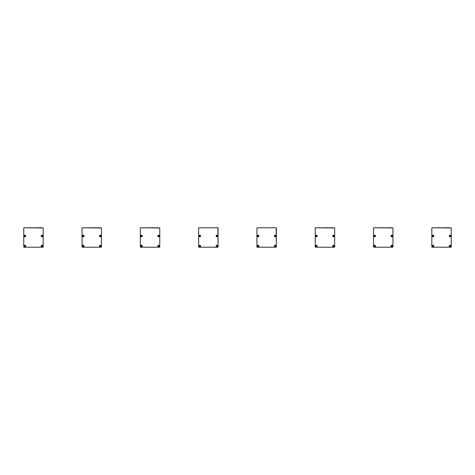 <?xml version="1.0" encoding="UTF-8"?>
<svg xmlns="http://www.w3.org/2000/svg" width="475" height="475" viewBox="0 0 475 475"><rect width="100%" height="100%" fill="white"/><g stroke="black" fill="none" stroke-linecap="round" stroke-linejoin="round"><path stroke-width="0.71" d="M26.452 247.214L23.75 247.024L23.75 227.976L24.647 227.786M40.482 247.214L43.183 247.024L43.183 227.976L43.183 247.024L43.183 227.976L23.946 227.786L42.287 227.786M24.872 235.653L24.647 236.039L25.157 236.146L25.157 235.743L24.718 235.743L24.866 236.235L25.217 235.861L24.718 235.743M41.711 235.843L42.168 236.194L42.228 235.754L41.717 235.843L42.043 236.235L42.293 235.915L41.824 235.707M42.988 247.214L23.946 247.214L42.988 247.214M23.75 247.024L23.75 227.976L23.75 247.024M41.812 245.812L41.883 246.329L42.281 246.139L41.717 245.961M24.878 245.753L24.647 246.133L25.151 246.258L24.724 245.842M24.195 246.038A0.736 0.736 0 0 1 25.317 245.415A0.736 0.736 0 0 1 25.294 246.697A0.736 0.736 0 0 1 24.195 246.038M24.195 235.944A0.736 0.736 0 0 1 25.306 235.303A0.736 0.736 0 0 1 25.306 236.586A0.736 0.736 0 0 1 24.195 235.944M41.313 236.229A0.736 0.736 0 0 1 42.091 235.214A0.736 0.736 0 0 1 42.584 236.396A0.736 0.736 0 0 1 41.313 236.229M41.39 245.628A0.736 0.736 0 0 1 42.667 245.735A0.736 0.736 0 0 1 41.931 246.786A0.736 0.736 0 0 1 41.39 245.628M41.2 235.944A0.796 0.796 0 0 0 42.394 236.633A0.796 0.796 0 0 0 42.394 235.256A0.796 0.796 0 0 0 41.2 235.944M24.136 235.944A0.796 0.796 0 0 0 25.335 236.633A0.796 0.796 0 0 0 25.335 235.256A0.796 0.796 0 0 0 24.136 235.944M24.136 246.05A0.796 0.796 0 0 0 25.335 246.739A0.796 0.796 0 0 0 25.335 245.361A0.796 0.796 0 0 0 24.136 246.05M41.2 246.05A0.796 0.796 0 0 0 42.394 246.739A0.796 0.796 0 0 0 42.394 245.361A0.796 0.796 0 0 0 41.2 246.05M84.746 247.214L82.044 247.024L82.044 227.976L82.941 227.786M98.776 247.214L101.478 247.024L101.478 227.976L101.478 247.024L101.478 227.976L82.24 227.786L100.581 227.786M83.167 235.653L83.006 236.146L83.452 236.146L83.452 235.743L83.012 235.743L83.167 236.235L83.511 235.861L83.012 235.743M100.011 235.843L100.462 236.194L100.522 235.754L100.017 235.843L100.344 236.235L100.522 235.76L100.118 235.707M101.282 247.214L82.24 247.214L101.282 247.214M82.044 247.024L82.044 227.976L82.044 247.024M100.409 245.771L100.005 245.961L100.356 246.341L100.593 246.008L100.231 245.759L100.071 246.246L100.575 246.139L100.231 245.759M83.173 245.753L82.941 246.133L83.452 246.258L83.018 245.842M82.49 246.038A0.736 0.736 0 0 1 83.612 245.415A0.736 0.736 0 0 1 83.588 246.697A0.736 0.736 0 0 1 82.49 246.038M82.49 235.944A0.736 0.736 0 0 1 83.6 235.303A0.736 0.736 0 0 1 83.6 236.586A0.736 0.736 0 0 1 82.49 235.944M99.607 236.229A0.736 0.736 0 0 1 100.385 235.214A0.736 0.736 0 0 1 100.878 236.396A0.736 0.736 0 0 1 99.607 236.229M99.685 245.628A0.736 0.736 0 0 1 100.961 245.735A0.736 0.736 0 0 1 100.225 246.786A0.736 0.736 0 0 1 99.685 245.628M99.495 235.944A0.796 0.796 0 0 0 100.688 236.633A0.796 0.796 0 0 0 100.688 235.256A0.796 0.796 0 0 0 99.495 235.944M82.436 235.944A0.796 0.796 0 0 0 83.63 236.633A0.796 0.796 0 0 0 83.63 235.256A0.796 0.796 0 0 0 82.436 235.944M82.436 246.05A0.796 0.796 0 0 0 83.63 246.739A0.796 0.796 0 0 0 83.63 245.361A0.796 0.796 0 0 0 82.436 246.05M99.495 246.05A0.796 0.796 0 0 0 100.688 246.739A0.796 0.796 0 0 0 100.688 245.361A0.796 0.796 0 0 0 99.495 246.05M143.04 247.214L140.339 247.024L140.339 227.976L141.235 227.786M157.071 247.214L159.772 247.024L159.772 227.976L159.772 247.024L159.772 227.976L140.535 227.786L158.882 227.786M141.461 235.653L141.241 236.039L141.74 236.146L141.312 235.743M158.288 235.974L158.757 236.194L158.816 235.754L158.359 236.134M159.576 247.214L140.535 247.214L159.576 247.214M140.339 247.024L140.339 227.976L140.339 247.024M158.703 245.771L158.3 245.961L158.472 246.329L158.888 246.008L158.407 245.818L158.478 246.323L158.882 246.008L158.525 245.759M141.467 245.753L141.301 246.246L141.74 246.258L141.752 245.854L141.247 245.961L141.586 246.341L141.811 245.967L141.312 245.842M140.79 246.038A0.736 0.736 0 0 1 141.906 245.415A0.736 0.736 0 0 1 141.882 246.697A0.736 0.736 0 0 1 140.79 246.038M140.79 235.944A0.736 0.736 0 0 1 141.894 235.303A0.736 0.736 0 0 1 141.894 236.586A0.736 0.736 0 0 1 140.79 235.944M157.908 236.229A0.736 0.736 0 0 1 158.686 235.214A0.736 0.736 0 0 1 159.172 236.396A0.736 0.736 0 0 1 157.908 236.229M157.985 245.628A0.736 0.736 0 0 1 159.256 245.735A0.736 0.736 0 0 1 158.525 246.786A0.736 0.736 0 0 1 157.985 245.628M157.789 235.944A0.796 0.796 0 0 0 158.988 236.633A0.796 0.796 0 0 0 158.988 235.256A0.796 0.796 0 0 0 157.789 235.944M140.731 235.944A0.796 0.796 0 0 0 141.924 236.633A0.796 0.796 0 0 0 141.924 235.256A0.796 0.796 0 0 0 140.731 235.944M140.731 246.05A0.796 0.796 0 0 0 141.924 246.739A0.796 0.796 0 0 0 141.924 245.361A0.796 0.796 0 0 0 140.731 246.05M157.789 246.05A0.796 0.796 0 0 0 158.988 246.739A0.796 0.796 0 0 0 158.988 245.361A0.796 0.796 0 0 0 157.789 246.05M201.335 247.214L198.639 247.024L198.639 227.976L199.53 227.786M215.365 247.214L218.067 247.024L218.067 227.976L218.067 247.024L217.877 227.786L198.829 227.786L217.176 227.786M199.755 235.653L199.536 236.039L200.046 236.146L200.046 235.743L199.607 235.743L199.755 236.235L200.106 235.861L199.607 235.743M216.6 235.843L217.057 236.194L217.111 235.754L216.606 235.843L216.933 236.235L217.176 235.915L216.713 235.707M217.877 247.214L198.829 247.214L217.877 247.214M198.639 247.024L198.639 227.976L198.639 247.024M216.998 245.771L216.594 245.961L216.766 246.329L217.17 246.139L216.82 245.759L216.665 246.246L217.164 246.139L216.82 245.759M199.761 245.753L199.595 246.246L200.04 246.258L199.607 245.842M199.084 246.038A0.736 0.736 0 0 1 200.201 245.415A0.736 0.736 0 0 1 200.177 246.697A0.736 0.736 0 0 1 199.084 246.038M199.084 235.944A0.736 0.736 0 0 1 200.189 235.303A0.736 0.736 0 0 1 200.189 236.586A0.736 0.736 0 0 1 199.084 235.944M216.202 236.229A0.736 0.736 0 0 1 216.98 235.214A0.736 0.736 0 0 1 217.467 236.396A0.736 0.736 0 0 1 216.202 236.229M216.279 245.628A0.736 0.736 0 0 1 217.55 245.735A0.736 0.736 0 0 1 216.82 246.786A0.736 0.736 0 0 1 216.279 245.628M216.083 235.944A0.796 0.796 0 0 0 217.283 236.633A0.796 0.796 0 0 0 217.283 235.256A0.796 0.796 0 0 0 216.083 235.944M199.025 235.944A0.796 0.796 0 0 0 200.218 236.633A0.796 0.796 0 0 0 200.218 235.256A0.796 0.796 0 0 0 199.025 235.944M199.025 246.05A0.796 0.796 0 0 0 200.218 246.739A0.796 0.796 0 0 0 200.218 245.361A0.796 0.796 0 0 0 199.025 246.05M216.083 246.05A0.796 0.796 0 0 0 217.283 246.739A0.796 0.796 0 0 0 217.283 245.361A0.796 0.796 0 0 0 216.083 246.05M259.635 247.214L256.933 247.024L256.933 227.976L257.824 227.786M273.665 247.214L276.361 247.024L276.361 227.976L276.361 247.024L276.171 227.786L257.123 227.786L275.47 227.786M258.056 235.653L257.83 236.039L258.341 236.146L258.341 235.743L257.901 235.743L258.05 236.235L258.4 235.861L257.901 235.743M274.894 235.843L275.352 236.194L275.411 235.754L274.9 235.843L275.227 236.235L275.47 235.915L275.007 235.707M276.171 247.214L257.123 247.214L276.171 247.214M256.933 247.024L256.933 227.976L256.933 247.024M275.292 245.771L275.061 246.329L275.464 246.139L275.114 245.759L274.96 246.246L275.458 246.139L275.114 245.759M258.056 245.753L257.889 246.246L258.335 246.258L258.186 245.759L257.895 246.246L258.4 246.139L257.907 245.842M257.379 246.038A0.736 0.736 0 0 1 258.495 245.415A0.736 0.736 0 0 1 258.477 246.697A0.736 0.736 0 0 1 257.379 246.038M257.379 235.944A0.736 0.736 0 0 1 258.489 235.303A0.736 0.736 0 0 1 258.489 236.586A0.736 0.736 0 0 1 257.379 235.944M274.497 236.229A0.736 0.736 0 0 1 275.274 235.214A0.736 0.736 0 0 1 275.767 236.396A0.736 0.736 0 0 1 274.497 236.229M274.574 245.628A0.736 0.736 0 0 1 275.85 245.735A0.736 0.736 0 0 1 275.114 246.786A0.736 0.736 0 0 1 274.574 245.628M274.384 235.944A0.796 0.796 0 0 0 275.577 236.633A0.796 0.796 0 0 0 275.577 235.256A0.796 0.796 0 0 0 274.384 235.944M257.319 235.944A0.796 0.796 0 0 0 258.513 236.633A0.796 0.796 0 0 0 258.513 235.256A0.796 0.796 0 0 0 257.319 235.944M257.319 246.05A0.796 0.796 0 0 0 258.513 246.739A0.796 0.796 0 0 0 258.513 245.361A0.796 0.796 0 0 0 257.319 246.05M274.384 246.05A0.796 0.796 0 0 0 275.577 246.739A0.796 0.796 0 0 0 275.577 245.361A0.796 0.796 0 0 0 274.384 246.05M317.929 247.214L315.228 247.024L315.228 227.976L316.118 227.786M331.96 247.214L334.661 247.024L334.661 227.976L334.661 247.024L334.661 227.976L315.424 227.786L333.765 227.786M316.35 235.653L316.13 236.033L316.481 236.235L316.7 235.855L316.196 235.743L316.344 236.235L316.694 235.861L316.196 235.743M333.189 235.843L333.646 236.194L333.302 235.707M334.465 247.214L315.424 247.214L334.465 247.214M315.228 247.024L315.228 227.976L315.228 247.024M333.587 245.771L333.189 245.961L333.533 246.341L333.771 246.008L333.29 245.818L333.361 246.323L333.753 246.139L333.414 245.759M316.356 245.753L316.19 246.246L316.629 246.258L316.641 245.854L316.13 245.961L316.475 246.341L316.635 245.854L316.202 245.842M315.673 246.038A0.736 0.736 0 0 1 316.795 245.415A0.736 0.736 0 0 1 316.772 246.697A0.736 0.736 0 0 1 315.673 246.038M315.673 235.944A0.736 0.736 0 0 1 316.783 235.303A0.736 0.736 0 0 1 316.783 236.586A0.736 0.736 0 0 1 315.673 235.944M332.791 236.229A0.736 0.736 0 0 1 333.569 235.214A0.736 0.736 0 0 1 334.062 236.396A0.736 0.736 0 0 1 332.791 236.229M332.868 245.628A0.736 0.736 0 0 1 334.145 245.735A0.736 0.736 0 0 1 333.408 246.786A0.736 0.736 0 0 1 332.868 245.628M332.678 235.944A0.796 0.796 0 0 0 333.872 236.633A0.796 0.796 0 0 0 333.872 235.256A0.796 0.796 0 0 0 332.678 235.944M315.614 235.944A0.796 0.796 0 0 0 316.813 236.633A0.796 0.796 0 0 0 316.813 235.256A0.796 0.796 0 0 0 315.614 235.944M315.614 246.05A0.796 0.796 0 0 0 316.813 246.739A0.796 0.796 0 0 0 316.813 245.361A0.796 0.796 0 0 0 315.614 246.05M332.678 246.05A0.796 0.796 0 0 0 333.872 246.739A0.796 0.796 0 0 0 333.872 245.361A0.796 0.796 0 0 0 332.678 246.05M376.224 247.214L373.522 247.024L373.522 227.976L374.419 227.786M390.254 247.214L392.956 247.024L392.956 227.976L392.956 247.024L392.956 227.976L373.718 227.786L392.059 227.786M374.644 235.653L374.419 236.039L374.929 236.146L374.929 235.743L374.49 235.743L374.644 236.235L374.989 235.861L374.49 235.743M391.489 235.843L391.94 236.194L392 235.754L391.495 235.843L391.816 236.235L392.065 235.915L391.596 235.707M392.76 247.214L373.718 247.214L392.76 247.214M373.522 247.024L373.522 227.976L373.522 247.024M391.887 245.771L391.483 245.961L391.655 246.329L392.059 246.139L391.709 245.759L391.548 246.246L392.047 246.139L391.709 245.759M374.65 245.753L374.419 246.133L374.929 246.258L374.496 245.842M373.968 246.038A0.736 0.736 0 0 1 375.09 245.415A0.736 0.736 0 0 1 375.066 246.697A0.736 0.736 0 0 1 373.968 246.038M373.968 235.944A0.736 0.736 0 0 1 375.078 235.303A0.736 0.736 0 0 1 375.078 236.586A0.736 0.736 0 0 1 373.968 235.944M391.085 236.229A0.736 0.736 0 0 1 391.863 235.214A0.736 0.736 0 0 1 392.356 236.396A0.736 0.736 0 0 1 391.085 236.229M391.162 245.628A0.736 0.736 0 0 1 392.439 245.735A0.736 0.736 0 0 1 391.703 246.786A0.736 0.736 0 0 1 391.162 245.628M390.973 235.944A0.796 0.796 0 0 0 392.166 236.633A0.796 0.796 0 0 0 392.166 235.256A0.796 0.796 0 0 0 390.973 235.944M373.914 235.944A0.796 0.796 0 0 0 375.108 236.633A0.796 0.796 0 0 0 375.108 235.256A0.796 0.796 0 0 0 373.914 235.944M373.914 246.05A0.796 0.796 0 0 0 375.108 246.739A0.796 0.796 0 0 0 375.108 245.361A0.796 0.796 0 0 0 373.914 246.05M390.973 246.05A0.796 0.796 0 0 0 392.166 246.739A0.796 0.796 0 0 0 392.166 245.361A0.796 0.796 0 0 0 390.973 246.05M434.518 247.214L431.817 247.024L431.817 227.976L432.713 227.786M448.548 247.214L451.25 247.024L451.25 227.976L451.25 247.024L451.25 227.976L432.012 227.786L450.353 227.786M432.939 235.653L432.778 236.146L433.224 236.146L432.79 235.743M449.783 235.843L450.235 236.194L450.294 235.754L449.789 235.843L450.116 236.235L450.359 235.915L449.896 235.707M451.054 247.214L432.012 247.214L451.054 247.214M431.817 247.024L431.817 227.976L431.817 247.024M450.181 245.771L449.95 246.329L450.353 246.139L450.003 245.759L449.843 246.246L450.348 246.139L450.003 245.759M432.945 245.753L432.713 246.133L433.224 246.258L432.79 245.842M432.268 246.038A0.736 0.736 0 0 1 433.384 245.415A0.736 0.736 0 0 1 433.36 246.697A0.736 0.736 0 0 1 432.268 246.038M432.268 235.944A0.736 0.736 0 0 1 433.372 235.303A0.736 0.736 0 0 1 433.372 236.586A0.736 0.736 0 0 1 432.268 235.944M449.38 236.229A0.736 0.736 0 0 1 450.163 235.214A0.736 0.736 0 0 1 450.65 236.396A0.736 0.736 0 0 1 449.38 236.229M449.457 245.628A0.736 0.736 0 0 1 450.733 245.735A0.736 0.736 0 0 1 450.003 246.786A0.736 0.736 0 0 1 449.457 245.628M449.267 235.944A0.796 0.796 0 0 0 450.46 236.633A0.796 0.796 0 0 0 450.46 235.256A0.796 0.796 0 0 0 449.267 235.944M432.208 235.944A0.796 0.796 0 0 0 433.402 236.633A0.796 0.796 0 0 0 433.402 235.256A0.796 0.796 0 0 0 432.208 235.944M432.208 246.05A0.796 0.796 0 0 0 433.402 246.739A0.796 0.796 0 0 0 433.402 245.361A0.796 0.796 0 0 0 432.208 246.05M449.267 246.05A0.796 0.796 0 0 0 450.46 246.739A0.796 0.796 0 0 0 450.46 245.361A0.796 0.796 0 0 0 449.267 246.05"/></g></svg>
